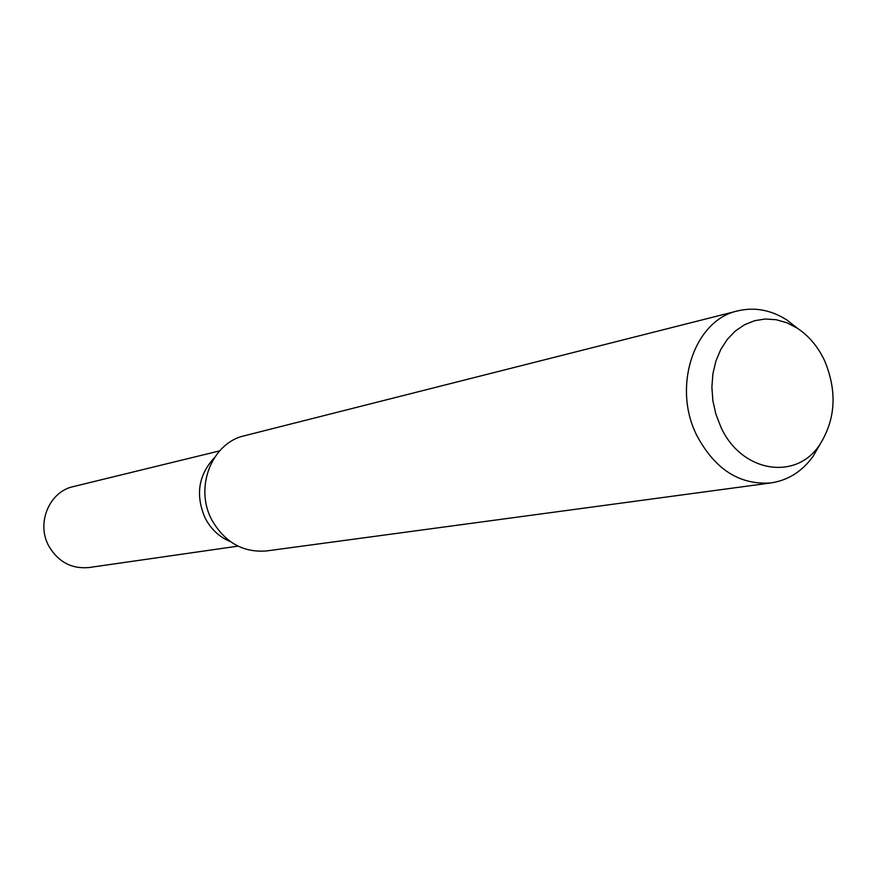 <?xml version="1.0" encoding="UTF-8"?>
<svg xmlns="http://www.w3.org/2000/svg" width="877" height="877" viewBox="0 0 877 877"><rect width="100%" height="100%" fill="white"/><g stroke="black" fill="none" stroke-linecap="round" stroke-linejoin="round"><path stroke-width="1.32" d="M205.251 518.285C211.116 529.368 219.502 537.141 230.399 541.602C219.502 537.141 211.116 529.368 205.251 518.285C195.297 495.352 198.29 475.235 214.229 457.926M820.159 444.124L813.143 456.237C802.192 471.409 788.171 480.3 771.091 482.909L266.772 550.909C243.148 552.828 224.841 542.512 211.861 519.984C194.124 487.579 211.839 442.753 244.508 435.737L737.82 310.864C754.648 306.906 770.971 309.932 786.79 319.93L797.818 328.557M771.091 482.909C739.706 485.266 714.93 469.414 696.766 435.365C671.892 386.308 694.507 319.853 737.82 310.864M824.61 360.71C837.316 391.339 835.693 419.359 819.721 444.749C795.932 481.33 740.977 472.363 720.719 426.682L715.851 414.043L712.88 400.701L711.883 387.119L712.902 373.755L715.906 361.061L720.773 349.463L727.34 339.322L735.375 330.98L744.606 324.709L754.713 320.675L765.369 319.009L776.233 319.732L786.954 322.813L797.182 328.141C808.846 335.836 817.989 346.689 824.61 360.71M238.029 546.13L88.972 567.54C71.585 569.096 58.2 561.938 48.816 546.053C36.045 523.295 49.287 491.591 73.317 486.592L219.612 450.888M819.721 444.749L813.143 456.237M797.182 328.141L786.79 319.93"/></g></svg>
